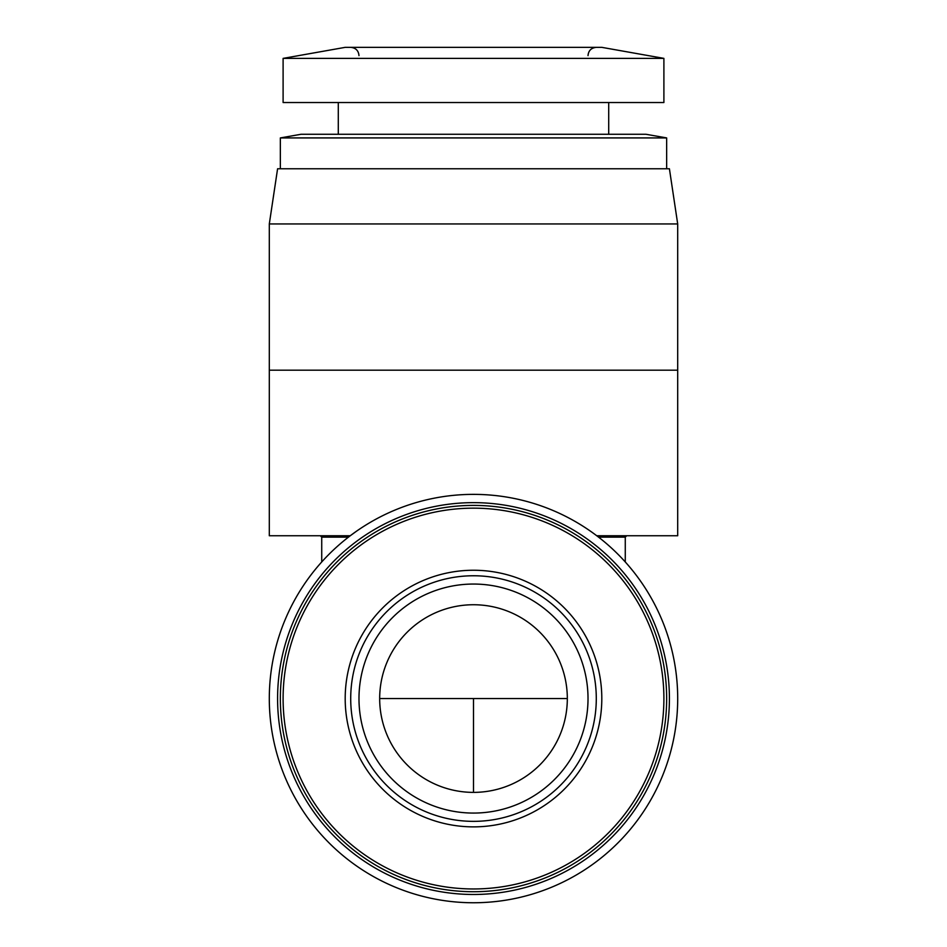 <?xml version="1.0" encoding="UTF-8"?>
<svg xmlns="http://www.w3.org/2000/svg" width="947" height="947" viewBox="0 0 947 947"><rect width="100%" height="100%" fill="white"/><g stroke="black" fill="none" stroke-linecap="round" stroke-linejoin="round"><path stroke-width="1.42" d="M588.016 698.555A114.516 114.516 0 0 1 473.5 813.071A114.516 114.516 0 0 1 358.984 698.555A114.516 114.516 0 0 1 473.5 584.05A114.516 114.516 0 0 1 588.016 698.555A114.516 114.516 0 0 0 473.5 584.05A114.516 114.516 0 0 0 358.984 698.555A114.516 114.516 0 0 0 473.5 813.071M473.5 604.742A93.824 93.824 0 0 0 379.676 698.555A93.824 93.824 0 0 0 473.5 792.379A93.824 93.824 0 0 0 567.324 698.555A93.824 93.824 0 0 0 473.5 604.742M345.193 698.555A128.307 128.307 0 0 0 473.5 826.873A128.307 128.307 0 0 0 601.807 698.555A128.307 128.307 0 0 0 473.5 570.248A128.307 128.307 0 0 0 345.193 698.555M283.106 698.555A190.394 190.394 0 0 0 473.5 888.961A190.394 190.394 0 0 0 663.894 698.555A190.394 190.394 0 0 0 473.5 508.16A190.394 190.394 0 0 0 283.106 698.555M280.348 698.555A193.152 193.152 0 0 0 473.5 891.719A193.152 193.152 0 0 0 666.652 698.555A193.152 193.152 0 0 0 473.5 505.402A193.152 193.152 0 0 0 280.348 698.555M283.106 58.383L345.193 47.35L601.807 47.35L663.894 58.383L663.894 102.536L283.106 102.536L283.106 58.383L663.894 58.383M277.589 698.555A195.911 195.911 0 0 0 473.5 894.477A195.911 195.911 0 0 0 669.411 698.555A195.911 195.911 0 0 0 473.5 502.644A195.911 195.911 0 0 0 277.589 698.555M269.303 698.555A204.197 204.197 0 0 0 473.5 902.751A204.197 204.197 0 0 0 677.697 698.555A204.197 204.197 0 0 0 473.5 494.37A204.197 204.197 0 0 0 269.303 698.555M592.349 532.522L591.757 532.096M356.617 531.125L350.248 535.753L269.303 535.753L269.303 370.194L677.697 370.194L677.697 535.753L596.752 535.753M666.652 137.919L280.348 137.919L301.039 134.273L645.961 134.273L666.652 137.919L666.652 168.767M598.551 537.138L625.269 537.138L626.642 535.753M269.303 223.954L277.589 168.767L669.411 168.767L677.697 223.954L269.303 223.954L269.303 370.194M320.358 535.753L321.731 537.138L348.449 537.138M473.5 792.379L473.5 698.555L379.676 698.555M596.29 698.555A122.79 122.79 0 0 1 473.5 821.357A122.79 122.79 0 0 1 350.71 698.555A122.79 122.79 0 0 1 473.5 575.764A122.79 122.79 0 0 1 596.29 698.555M567.324 698.555L473.5 698.555M588.016 55.624C588.454 50.641 591.212 47.883 596.29 47.35M608.708 102.536L608.708 134.273M677.697 223.954L677.697 370.194M625.269 537.138L625.269 561.95M358.984 55.624C358.546 50.641 355.788 47.883 350.71 47.35M338.292 102.536L338.292 134.273M280.348 137.919L280.348 168.767M321.731 537.138L321.731 561.95"/></g></svg>
